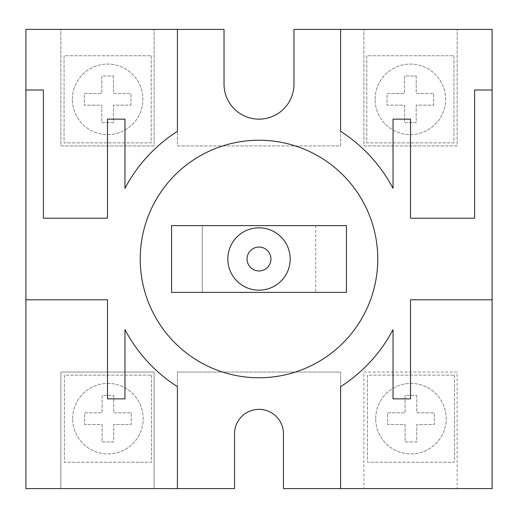 <?xml version="1.0" encoding="UTF-8"?>
<svg xmlns="http://www.w3.org/2000/svg" width="518" height="518" viewBox="0 0 518 518"><rect width="100%" height="100%" fill="white"/><g stroke="black" fill="none" stroke-linecap="round" stroke-linejoin="round"><path stroke-width="0.39" stroke-dasharray="2.59 1.94" d="M363.895 372.053L457.135 372.053L457.135 488.603L457.135 372.053L363.895 372.053L363.895 488.603L363.895 372.053M492.1 299.792L410.515 299.792L410.515 398.86L393.032 398.86L393.032 329.655A151.515 151.515 0 0 1 340.585 386.674L340.585 488.603L492.1 488.603L492.1 29.396L457.135 29.396L457.135 145.946L363.895 145.946L363.895 29.396L363.895 145.946L457.135 145.946L457.135 29.396L340.585 29.396L340.585 145.946L177.415 145.946L177.415 29.396L177.415 145.946L340.585 145.946L340.585 29.396L340.585 131.326A151.515 151.515 0 0 1 393.032 188.345L393.032 119.14L410.515 119.14L410.515 218.207L474.617 218.207L474.617 90.002L492.1 90.002M25.9 90.002L43.383 90.002L43.383 218.207L107.485 218.207L107.485 119.14L124.967 119.14L124.967 188.345A151.515 151.515 0 0 1 177.415 131.326L177.415 29.396L154.105 29.396L154.105 145.946L60.865 145.946L60.865 29.396L60.865 145.946L154.105 145.946L154.105 29.396L25.9 29.396L25.9 488.603L60.865 488.603L60.865 372.053L154.105 372.053L154.105 488.603L154.105 372.053L60.865 372.053L60.865 488.603L177.415 488.603L177.415 372.053L340.585 372.053L340.585 488.603L340.585 372.053L177.415 372.053L177.415 488.603L177.415 386.674A151.515 151.515 0 0 1 124.967 329.655L124.967 398.86L107.485 398.86L107.485 299.792L25.9 299.792M340.585 488.603L283.476 488.603L283.476 433.825A24.475 24.475 0 0 0 259 409.35A24.475 24.475 0 0 0 234.524 433.825L234.524 488.603L177.415 488.603M340.585 29.396L293.965 29.396L293.965 84.175A34.965 34.965 0 0 1 259 119.14A34.965 34.965 0 0 1 224.035 84.175L224.035 29.396L177.415 29.396M453.93 55.763L453.93 142.884L366.809 142.884L366.809 55.763L453.93 55.763L453.93 142.884L366.809 142.884L366.809 55.763L453.93 55.763M151.191 55.763L151.191 142.884L64.07 142.884L64.07 55.763L151.191 55.763L151.191 142.884L64.07 142.884L64.07 55.763L151.191 55.763M375.11 99.326A35.256 35.256 0 0 1 410.366 64.07A35.256 35.256 0 0 1 445.622 99.326A35.256 35.256 0 0 1 410.366 134.583A35.256 35.256 0 0 1 375.11 99.326A35.256 35.256 0 0 1 410.366 64.07A35.256 35.256 0 0 1 445.622 99.326A35.256 35.256 0 0 1 410.366 134.583A35.256 35.256 0 0 1 375.11 99.326M72.378 99.326A35.256 35.256 0 0 1 107.627 64.07A35.256 35.256 0 0 1 142.884 99.326A35.256 35.256 0 0 1 107.627 134.583A35.256 35.256 0 0 1 72.378 99.326A35.256 35.256 0 0 1 107.627 64.07A35.256 35.256 0 0 1 142.884 99.326A35.256 35.256 0 0 1 107.627 134.583A35.256 35.256 0 0 1 72.378 99.326M113.455 76.016L113.455 93.499L130.937 93.499L130.937 105.154L113.455 105.154L113.455 122.636L101.8 122.636L101.8 105.154L84.317 105.154L84.317 93.499L101.8 93.499L101.8 76.016L113.455 76.016L113.455 93.499L130.937 93.499L130.937 105.154L113.455 105.154L113.455 122.636L101.8 122.636L101.8 105.154L84.317 105.154L84.317 93.499L101.8 93.499L101.8 76.016L113.455 76.016M416.194 76.016L416.194 93.499L433.676 93.499L433.676 105.154L416.194 105.154L416.194 122.636L404.539 122.636L404.539 105.154L387.056 105.154L387.056 93.499L404.539 93.499L404.539 76.016L416.194 76.016L416.194 93.499L433.676 93.499L433.676 105.154L416.194 105.154L416.194 122.636L404.539 122.636L404.539 105.154L387.056 105.154L387.056 93.499L404.539 93.499L404.539 76.016L416.194 76.016M377.764 259A118.764 118.764 0 0 0 259 140.236A118.764 118.764 0 0 0 140.236 259A118.764 118.764 0 0 0 259 377.764A118.764 118.764 0 0 0 377.764 259M202.298 225.608L315.702 225.608L315.702 292.392L346.412 292.392L346.412 225.608L315.702 225.608L315.702 292.392L202.298 292.392L202.298 225.608L202.298 292.392L171.587 292.392L171.587 225.608L202.298 225.608M290.177 259A31.177 31.177 0 0 0 259 227.823A31.177 31.177 0 0 0 227.823 259A31.177 31.177 0 0 0 259 290.177A31.177 31.177 0 0 0 290.177 259M247.054 259A11.946 11.946 0 0 0 259 270.946A11.946 11.946 0 0 0 270.946 259A11.946 11.946 0 0 0 259 247.054A11.946 11.946 0 0 0 247.054 259M454.513 375.116L454.513 462.237L367.391 462.237L367.391 375.116L454.513 375.116L454.513 462.237L367.391 462.237L367.391 375.116L454.513 375.116M151.483 375.116L151.483 462.237L64.362 462.237L64.362 375.116L151.483 375.116L151.483 462.237L64.362 462.237L64.362 375.116L151.483 375.116M375.699 418.673A35.256 35.256 0 0 1 410.949 383.417A35.256 35.256 0 0 1 446.205 418.673A35.256 35.256 0 0 1 410.949 453.93A35.256 35.256 0 0 1 375.699 418.673A35.256 35.256 0 0 1 410.949 383.417A35.256 35.256 0 0 1 446.205 418.673A35.256 35.256 0 0 1 410.949 453.93A35.256 35.256 0 0 1 375.699 418.673M72.662 418.673A35.256 35.256 0 0 1 107.919 383.417A35.256 35.256 0 0 1 143.175 418.673A35.256 35.256 0 0 1 107.919 453.93A35.256 35.256 0 0 1 72.662 418.673A35.256 35.256 0 0 1 107.919 383.417A35.256 35.256 0 0 1 143.175 418.673A35.256 35.256 0 0 1 107.919 453.93A35.256 35.256 0 0 1 72.662 418.673M416.776 395.363L416.776 412.846L434.259 412.846L434.259 424.501L416.776 424.501L416.776 441.983L405.121 441.983L405.121 424.501L387.639 424.501L387.639 412.846L405.121 412.846L405.121 395.363L416.776 395.363L416.776 412.846L434.259 412.846L434.259 424.501L416.776 424.501L416.776 441.983L405.121 441.983L405.121 424.501L387.639 424.501L387.639 412.846L405.121 412.846L405.121 395.363L416.776 395.363M113.746 395.363L113.746 412.846L131.229 412.846L131.229 424.501L113.746 424.501L113.746 441.983L102.091 441.983L102.091 424.501L84.615 424.501L84.615 412.846L102.091 412.846L102.091 395.363L113.746 395.363L113.746 412.846L131.229 412.846L131.229 424.501L113.746 424.501L113.746 441.983L102.091 441.983L102.091 424.501L84.615 424.501L84.615 412.846L102.091 412.846L102.091 395.363L113.746 395.363"/><path stroke-width="0.78" d="M25.9 488.603L234.524 488.603L234.524 433.825A24.475 24.475 0 0 1 259 409.35A24.475 24.475 0 0 1 283.476 433.825L283.476 488.603L492.1 488.603L492.1 29.396L293.965 29.396L293.965 84.175A34.965 34.965 0 0 1 259 119.14A34.965 34.965 0 0 1 224.035 84.175L224.035 29.396L25.9 29.396L25.9 488.603M25.9 90.002L43.383 90.002L43.383 218.207L107.485 218.207L107.485 119.14L124.967 119.14L124.967 188.345A151.515 151.515 0 0 1 177.415 131.326L177.415 29.396M340.585 29.396L340.585 131.326A151.515 151.515 0 0 1 393.032 188.345L393.032 119.14L410.515 119.14L410.515 218.207L474.617 218.207L474.617 90.002L492.1 90.002M492.1 299.792L410.515 299.792L410.515 398.86L393.032 398.86L393.032 329.655A151.515 151.515 0 0 1 340.585 386.674L340.585 488.603M177.415 488.603L177.415 386.674A151.515 151.515 0 0 1 124.967 329.655L124.967 398.86L107.485 398.86L107.485 299.792L25.9 299.792M377.764 259A118.764 118.764 0 0 0 259 140.236A118.764 118.764 0 0 0 140.236 259A118.764 118.764 0 0 0 259 377.764A118.764 118.764 0 0 0 377.764 259M346.412 225.608L171.587 225.608L171.587 292.392L346.412 292.392L346.412 225.608M270.946 259A11.946 11.946 0 0 1 259 270.946A11.946 11.946 0 0 1 247.054 259A11.946 11.946 0 0 1 259 247.054A11.946 11.946 0 0 1 270.946 259M290.177 259A31.177 31.177 0 0 0 259 227.823A31.177 31.177 0 0 0 227.823 259A31.177 31.177 0 0 0 259 290.177A31.177 31.177 0 0 0 290.177 259"/></g></svg>
